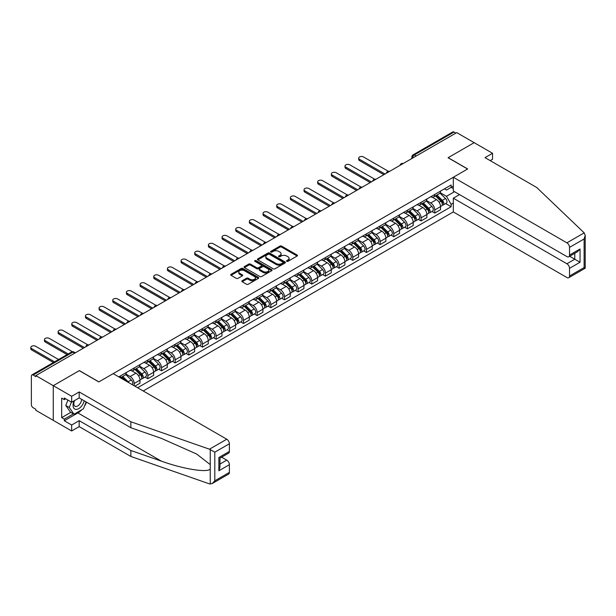 <?xml version="1.0" encoding="UTF-8"?>
<svg xmlns="http://www.w3.org/2000/svg" width="616" height="616" viewBox="0 0 616 616"><rect width="100%" height="100%" fill="white"/><g stroke="black" fill="none" stroke-linecap="round" stroke-linejoin="round"><path stroke-width="0.92" d="M286.771 261.307A0.855 0.493 0 0 0 287.972 261.307L297.105 256.033A1.217 0.701 0 0 0 297.466 255.532A1.217 0.701 0 0 0 297.105 255.039L281.635 246.107A1.217 0.701 0 0 0 279.918 246.107L270.778 251.382A0.855 0.493 0 0 0 271.987 252.075L273.165 251.39A3.889 2.248 0 0 1 278.671 251.39L279.957 252.136A3.889 2.248 0 0 1 281.096 253.723A3.889 2.248 0 0 1 279.957 255.309L278.779 255.994A0.855 0.493 0 0 0 279.98 256.687L281.158 256.01A3.889 2.248 0 0 1 286.663 256.01L287.949 256.749A3.889 2.248 0 0 1 289.089 258.343A3.889 2.248 0 0 1 287.949 259.929L286.771 260.606A0.855 0.493 0 0 0 286.771 261.307L286.771 260.606M242.18 280.75A1.217 0.701 0 0 0 241.819 281.243A1.217 0.701 0 0 0 242.18 281.743L246.515 284.245A1.217 0.701 0 0 0 248.24 284.245L258.381 278.386A1.217 0.701 0 0 0 258.735 277.893A1.217 0.701 0 0 0 258.381 277.4L242.904 268.46A1.217 0.701 0 0 0 241.187 268.46L231.046 274.32A1.217 0.701 0 0 0 230.692 274.813A1.217 0.701 0 0 0 231.046 275.314L236.29 278.34A1.217 0.701 0 0 0 238.007 278.34L242.35 275.837A1.217 0.701 0 0 0 242.704 275.337A1.217 0.701 0 0 0 242.35 274.844L239.747 273.342A3.249 1.879 0 0 1 238.792 272.01A3.249 1.879 0 0 1 240.802 270.278A3.249 1.879 0 0 1 244.344 270.686L254.531 276.569A3.249 1.879 0 0 1 255.486 277.893A3.249 1.879 0 0 1 253.476 279.625A3.249 1.879 0 0 1 249.934 279.217L248.24 278.24A1.217 0.701 0 0 0 246.515 278.24L242.18 280.75L242.18 281.743M35.836 375.614L456.733 132.609L474.158 142.673L448.063 157.742L467.59 169.015L98.891 381.882L79.364 370.601L53.269 385.67L35.836 375.614L35.836 376.622L33.125 375.052A2.479 1.432 -120 0 0 31.886 374.928A2.479 1.432 -120 0 0 31.37 376.068L31.37 404.681A2.479 1.432 -120 0 0 33.125 407.715L35.836 409.286L35.836 410.295L53.269 420.358L53.269 385.67L53.269 420.358L71.656 430.977L71.656 425.009L79.187 420.659L79.187 426.626L71.656 430.977M273.25 268.807A1.217 0.701 0 0 0 274.975 268.807L285.116 262.955A1.217 0.701 0 0 0 285.47 262.454A1.217 0.701 0 0 0 285.116 261.962L269.639 253.03A1.217 0.701 0 0 0 267.921 253.03L257.781 258.882A1.217 0.701 0 0 0 257.426 259.382A1.217 0.701 0 0 0 257.781 259.875L273.25 268.807M255.155 261.492A0.855 0.493 0 0 1 256.017 261.608L256.017 260.599L271.748 269.677A1.217 0.701 0 0 1 272.103 270.178A1.217 0.701 0 0 1 271.748 270.67L261.608 276.53A1.217 0.701 0 0 1 259.883 276.53L244.413 267.598L244.413 266.605A1.217 0.701 0 0 0 244.059 267.098A1.217 0.701 0 0 0 244.413 267.598M244.413 266.605L248.756 264.095A1.217 0.701 0 0 1 250.473 264.095L256.749 267.721A1.217 0.701 0 0 0 258.466 267.721L261.346 266.058A1.217 0.701 0 0 0 261.7 265.558A1.217 0.701 0 0 0 261.346 265.065L254.816 261.292A0.855 0.493 0 0 1 256.017 260.599M143.205 390.983L453.314 211.942L566.905 277.523A3.719 2.148 -120 0 0 568.76 277.708A3.719 2.148 -120 0 0 569.53 276.007L569.53 268.322A3.719 2.148 -120 0 0 566.905 263.771L574.782 259.221L580.041 262.254L569.53 268.322M416.185 156.017L414.345 154.955A2.479 1.432 60 0 0 413.105 154.832L452.775 131.932A2.479 1.432 60 0 1 454.015 132.055L414.345 154.955A2.479 1.432 120 0 0 412.589 157.989L412.589 158.096M455.855 133.118L454.015 132.055M434.75 194.448A5.698 3.288 60 0 1 433.572 197.005L439.347 193.67A5.698 3.288 -120 0 0 440.532 191.106M426.549 200.585L430.723 202.995A5.698 3.288 60 0 1 434.75 209.971L440.532 206.63A5.698 3.288 -120 0 0 436.498 199.653L432.363 197.266M440.532 206.63L440.532 209.717L434.75 213.051L431.978 211.457M433.572 197.005A5.698 3.288 60 0 1 430.769 196.75M434.75 209.971L434.75 213.051M421.09 202.333A5.698 3.288 60 0 1 419.904 204.889L425.687 201.555A5.698 3.288 -120 0 0 426.865 198.999M418.318 219.342L421.09 220.944L426.865 217.602L426.865 214.522A5.698 3.288 -120 0 0 422.838 207.546L418.703 205.151M419.904 204.889A5.698 3.288 60 0 1 417.101 204.635M412.882 208.47L417.063 210.88A5.698 3.288 60 0 1 421.09 217.856L421.09 220.944M407.422 210.225A5.698 3.288 60 0 1 406.244 212.782L412.027 209.44A5.698 3.288 -120 0 0 413.205 206.884M404.658 227.227L407.422 228.829L413.205 225.495L413.205 222.407A5.698 3.288 -120 0 0 409.178 215.431L405.043 213.044M406.244 212.782A5.698 3.288 60 0 1 403.442 212.52M399.222 216.355L403.395 218.765A5.698 3.288 60 0 1 407.422 225.749L407.422 228.829M393.763 218.11A5.698 3.288 60 0 1 392.585 220.667L398.367 217.333A5.698 3.288 -120 0 0 399.545 214.776M390.991 235.12L393.763 236.713L399.545 233.379L399.545 230.299A5.698 3.288 -120 0 0 395.518 223.315L391.376 220.928M392.585 220.667A5.698 3.288 60 0 1 389.782 220.412M385.562 224.247L389.736 226.657A5.698 3.288 60 0 1 393.763 233.633L393.763 236.713M380.103 225.995A5.698 3.288 60 0 1 378.925 228.551L384.7 225.217A5.698 3.288 -120 0 0 385.885 222.661M377.331 243.004L380.103 244.606L385.885 241.264L385.885 238.184A5.698 3.288 -120 0 0 381.851 231.208L377.716 228.813M378.925 228.551A5.698 3.288 60 0 1 376.114 228.297M371.902 232.132L376.076 234.542A5.698 3.288 60 0 1 380.103 241.518L380.103 244.606M366.443 233.888A5.698 3.288 60 0 1 365.257 236.444L371.04 233.102A5.698 3.288 -120 0 0 372.218 230.546M363.671 250.889L366.443 252.491L372.218 249.157L372.218 246.069A5.698 3.288 -120 0 0 368.191 239.093L364.056 236.706M365.257 236.444A5.698 3.288 60 0 1 362.454 236.182M358.235 240.017L362.408 242.427A5.698 3.288 60 0 1 366.443 249.411L366.443 252.491M352.775 241.772A5.698 3.288 60 0 1 351.597 244.329L357.38 240.995A5.698 3.288 -120 0 0 358.558 238.438M350.004 258.782L352.775 260.383L358.558 257.041L358.558 253.961A5.698 3.288 -120 0 0 354.531 246.977L350.389 244.59M351.597 244.329A5.698 3.288 60 0 1 348.795 244.075M344.575 247.909L348.748 250.319A5.698 3.288 60 0 1 352.775 257.296L352.775 260.383M339.116 249.657A5.698 3.288 60 0 1 337.938 252.221L343.713 248.879A5.698 3.288 -120 0 0 344.898 246.323M336.344 266.666L339.116 268.268L344.898 264.934L344.898 261.846A5.698 3.288 -120 0 0 340.871 254.87L336.729 252.483M337.938 252.221A5.698 3.288 60 0 1 335.135 251.959M330.915 255.794L335.089 258.204A5.698 3.288 60 0 1 339.116 265.18L339.116 268.268M325.456 257.55A5.698 3.288 60 0 1 324.278 260.106L330.053 256.772A5.698 3.288 -120 0 0 331.231 254.208M322.684 274.559L325.456 276.153L331.231 272.819L331.231 269.731A5.698 3.288 -120 0 0 327.204 262.755L323.069 260.368M324.278 260.106A5.698 3.288 60 0 1 321.467 259.852M317.248 263.687L321.429 266.097A5.698 3.288 60 0 1 325.456 273.073L325.456 276.153M311.788 265.434A5.698 3.288 60 0 1 310.61 267.991L316.393 264.657A5.698 3.288 -120 0 0 317.571 262.1M309.024 282.444L311.788 284.045L317.571 280.704L317.571 277.624A5.698 3.288 -120 0 0 313.544 270.647L309.409 268.253M310.61 267.991A5.698 3.288 60 0 1 307.808 267.737M303.588 271.571L307.761 273.981A5.698 3.288 60 0 1 311.788 280.958L311.788 284.045M298.129 273.327A5.698 3.288 60 0 1 296.95 275.883L302.733 272.541A5.698 3.288 -120 0 0 303.911 269.985M295.357 290.329L298.129 291.93L303.911 288.596L303.911 285.508A5.698 3.288 -120 0 0 299.884 278.532L295.742 276.145M296.95 275.883A5.698 3.288 60 0 1 294.148 275.622M289.928 279.456L294.101 281.866A5.698 3.288 60 0 1 298.129 288.842L298.129 291.93M284.469 281.212A5.698 3.288 60 0 1 283.291 283.768L289.066 280.434A5.698 3.288 -120 0 0 290.252 277.878M281.697 298.221L284.469 299.815L290.252 296.481L290.252 293.393A5.698 3.288 -120 0 0 286.217 286.417L282.082 284.03M283.291 283.768A5.698 3.288 60 0 1 280.48 283.514M276.268 287.349L280.442 289.759A5.698 3.288 60 0 1 284.469 296.735L284.469 299.815M270.809 289.096A5.698 3.288 60 0 1 269.623 291.653L275.406 288.319A5.698 3.288 -120 0 0 276.584 285.762M268.037 306.106L270.809 307.707L276.584 304.366L276.584 301.286A5.698 3.288 -120 0 0 272.557 294.309L268.422 291.915M269.623 291.653A5.698 3.288 60 0 1 266.82 291.399M262.601 295.233L266.774 297.644A5.698 3.288 60 0 1 270.809 304.62L270.809 307.707M257.142 296.989A5.698 3.288 60 0 1 255.963 299.545L261.746 296.204A5.698 3.288 -120 0 0 262.924 293.647M254.37 313.991L257.142 315.592L262.924 312.258L262.924 309.17A5.698 3.288 -120 0 0 258.897 302.194L254.762 299.807M255.963 299.545A5.698 3.288 60 0 1 253.161 299.284M248.941 303.118L253.114 305.528A5.698 3.288 60 0 1 257.142 312.512L257.142 315.592M243.482 304.874A5.698 3.288 60 0 1 242.304 307.43L248.079 304.096A5.698 3.288 -120 0 0 249.264 301.54M240.71 321.883L243.482 323.485L249.264 320.143L249.264 317.063A5.698 3.288 -120 0 0 245.237 310.079L241.095 307.692M242.304 307.43A5.698 3.288 60 0 1 239.501 307.176M235.281 311.011L239.455 313.421A5.698 3.288 60 0 1 243.482 320.397L243.482 323.485M229.822 312.759A5.698 3.288 60 0 1 228.644 315.323L234.419 311.981A5.698 3.288 -120 0 0 235.597 309.425M227.05 329.768L229.822 331.37L235.597 328.035L235.597 324.948A5.698 3.288 -120 0 0 231.57 317.971L227.435 315.585M228.644 315.323A5.698 3.288 60 0 1 225.833 315.061M221.614 318.895L225.795 321.306A5.698 3.288 60 0 1 229.822 328.282L229.822 331.37M216.154 320.651A5.698 3.288 60 0 1 214.976 323.207L220.759 319.873A5.698 3.288 -120 0 0 221.937 317.309M213.39 337.653L216.162 339.254L221.937 335.92L221.937 332.832A5.698 3.288 -120 0 0 217.91 325.856L213.775 323.469M214.976 323.207A5.698 3.288 60 0 1 212.174 322.953M207.954 326.788L212.127 329.198A5.698 3.288 60 0 1 216.162 336.174L216.162 339.254M202.495 328.536A5.698 3.288 60 0 1 201.316 331.092L207.099 327.758A5.698 3.288 -120 0 0 208.277 325.202M199.723 345.545L202.495 347.147L208.277 343.805L208.277 340.725A5.698 3.288 -120 0 0 204.25 333.749L200.108 331.354M201.316 331.092A5.698 3.288 60 0 1 198.514 330.838M194.294 334.673L198.468 337.083A5.698 3.288 60 0 1 202.495 344.059L202.495 347.147M188.835 336.428A5.698 3.288 60 0 1 187.657 338.985L193.432 335.643A5.698 3.288 -120 0 0 194.618 333.087M186.063 353.43L188.835 355.032L194.618 351.697L194.618 348.61A5.698 3.288 -120 0 0 190.583 341.634L186.448 339.247M187.657 338.985A5.698 3.288 60 0 1 184.846 338.723M180.634 342.558L184.808 344.968A5.698 3.288 60 0 1 188.835 351.944L188.835 355.032M175.175 344.313A5.698 3.288 60 0 1 173.989 346.87L179.772 343.536A5.698 3.288 -120 0 0 180.95 340.979M172.403 361.322L175.175 362.916L180.95 359.582L180.95 356.495A5.698 3.288 -120 0 0 176.923 349.518L172.788 347.131M173.989 346.87A5.698 3.288 60 0 1 171.186 346.615M166.967 350.45L171.14 352.86A5.698 3.288 60 0 1 175.175 359.836L175.175 362.916M161.507 352.198A5.698 3.288 60 0 1 160.329 354.754L166.112 351.42A5.698 3.288 -120 0 0 167.29 348.864M158.736 369.207L161.507 370.809L167.29 367.467L167.29 364.387A5.698 3.288 -120 0 0 163.263 357.411L159.128 355.016M160.329 354.754A5.698 3.288 60 0 1 157.527 354.5M153.307 358.335L157.48 360.745A5.698 3.288 60 0 1 161.507 367.721L161.507 370.809M147.848 360.09A5.698 3.288 60 0 1 146.67 362.647L152.452 359.305A5.698 3.288 -120 0 0 153.63 356.749M145.076 377.092L147.848 378.694L153.63 375.36L153.63 372.272A5.698 3.288 -120 0 0 149.603 365.296L145.461 362.909M146.67 362.647A5.698 3.288 60 0 1 143.867 362.385M139.647 366.22L143.821 368.63A5.698 3.288 60 0 1 147.848 375.614L147.848 378.694M134.188 367.975A5.698 3.288 60 0 1 133.01 370.532L138.785 367.198A5.698 3.288 -120 0 0 139.963 364.641M134.889 386.178L139.963 383.244L139.963 380.164A5.698 3.288 -120 0 0 135.936 373.18L131.801 370.793M133.01 370.532A5.698 3.288 60 0 1 130.199 370.278M125.98 374.112L130.161 376.522A5.698 3.288 60 0 1 134.188 383.499L134.188 385.77M120.397 377.816L125.125 375.082A5.698 3.288 -120 0 0 126.303 372.526M120.528 375.86A5.698 3.288 60 0 1 120.105 377.639M453.314 188.635L451.128 187.372L446.485 190.051L444.429 188.858M440.209 192.692L446.485 196.319L454.5 191.691M453.314 203.095L451.128 204.358L446.485 196.319M137.599 387.749L451.128 206.737L451.128 204.358M453.314 186.101L451.128 187.372L451.128 184.993L118.773 376.877M445.637 203.565L451.128 206.737M287.11 261.423L287.949 260.938A3.889 2.248 0 0 0 289.089 259.351L289.089 258.343M281.096 253.723L281.096 254.731A3.889 2.248 0 0 1 279.957 256.325L279.117 256.81M297.105 255.039L297.105 256.033L281.635 247.116A1.217 0.701 0 0 0 279.918 247.116L271.117 252.19M285.1 262.963L269.639 254.038A1.217 0.701 0 0 0 267.921 254.038L257.796 259.89L257.781 258.882M282.967 262.809A0.855 0.493 0 0 0 282.967 262.108L269.385 254.269A0.855 0.493 0 0 0 268.183 254.269L266.936 254.986A3.889 2.248 0 0 0 265.796 256.579A3.889 2.248 0 0 0 266.936 258.166L276.214 263.525A3.889 2.248 0 0 0 281.72 263.525L282.967 262.809L282.967 263.817A0.855 0.493 0 0 0 283.214 263.471L283.214 262.454M265.796 256.579L265.796 257.588A3.889 2.248 0 0 0 266.936 259.174L266.936 258.166M282.967 263.817L281.72 264.534A3.889 2.248 0 0 1 276.214 264.534L266.936 259.174M244.429 267.606L248.756 265.111L248.756 264.095M261.7 265.558L261.7 266.574A1.217 0.701 0 0 1 261.346 267.067L258.466 268.73A1.217 0.701 0 0 1 256.749 268.73L250.473 265.111A1.217 0.701 0 0 0 248.756 265.111M256.017 261.608L271.733 270.678M263.255 271.479A3.249 1.879 0 0 0 266.805 271.887A3.249 1.879 0 0 0 268.807 270.155A3.249 1.879 0 0 0 267.86 268.822L264.272 266.751A1.217 0.701 0 0 0 262.547 266.751L259.667 268.414A1.217 0.701 0 0 0 259.313 268.907A1.217 0.701 0 0 0 259.667 269.408L263.255 271.479L263.255 272.488A3.249 1.879 0 0 0 266.805 272.896A3.249 1.879 0 0 0 268.807 271.163L268.807 270.155M259.313 268.907L259.313 269.923A1.217 0.701 0 0 0 259.667 270.416L259.667 269.408M263.255 272.488L259.667 270.416M255.486 277.893L255.486 278.902A3.249 1.879 0 0 1 253.476 280.642A3.249 1.879 0 0 1 249.934 280.234L248.24 279.248A1.217 0.701 0 0 0 246.515 279.248L242.196 281.751M238.792 272.01L238.792 273.027A3.249 1.879 0 0 0 239.747 274.351L239.747 273.342M242.334 275.845L239.747 274.351M258.381 277.4L258.381 278.386L242.904 269.477A1.217 0.701 0 0 0 241.187 269.477L231.062 275.321M435.481 195.896L440.863 201.209A3.095 1.786 60 0 1 441.687 205.852L440.525 206.514M436.559 196.958L438.838 198.275M388.388 171.317L363.548 156.98A2.849 1.648 -0 0 0 360.445 156.626A2.849 1.648 -0 0 0 358.689 158.143A2.849 1.648 -0 0 0 359.521 159.305L385.008 174.02M436.082 195.557L441.972 201.37A1.486 0.855 60 0 1 442.365 203.596A1.486 0.855 60 0 1 442.234 203.65M436.975 195.041L442.357 200.346A3.095 1.786 60 0 1 443.173 204.989A3.095 1.786 60 0 1 442.234 205.09M439.986 193.078L445.507 198.529A3.095 1.786 60 0 1 446.323 203.172L443.173 204.989M383.868 174.674L359.521 160.622A2.849 1.648 180 0 1 358.689 159.459L358.689 158.143M421.821 203.788L427.204 209.094A3.095 1.786 60 0 1 428.02 213.737L426.865 214.406M422.899 204.843L425.179 206.16M374.728 179.21L349.888 164.865A2.849 1.648 -0 0 0 346.785 164.511A2.849 1.648 -0 0 0 345.022 166.035A2.849 1.648 -0 0 0 345.861 167.198L371.34 181.905M422.422 203.442L428.312 209.255A1.486 0.855 60 0 1 428.705 211.48A1.486 0.855 60 0 1 428.567 211.534M423.315 202.926L428.697 208.239A3.095 1.786 60 0 1 429.514 212.882A3.095 1.786 60 0 1 428.574 212.974M426.326 200.97L431.847 206.414A3.095 1.786 60 0 1 432.663 211.057L429.514 212.882M370.208 182.567L345.861 168.507A2.849 1.648 180 0 1 345.022 167.344L345.022 166.035M408.162 211.673L413.544 216.986A3.095 1.786 60 0 1 414.36 221.629L413.205 222.291M409.232 212.736L411.519 214.052M361.061 187.095L336.228 172.757A2.849 1.648 -0 0 0 333.125 172.403A2.849 1.648 -0 0 0 331.362 173.92A2.849 1.648 -0 0 0 332.201 175.083L357.68 189.797M408.755 211.327L414.653 217.14A1.486 0.855 60 0 1 415.045 219.373A1.486 0.855 60 0 1 414.907 219.427M409.648 210.818L415.03 216.124A3.095 1.786 60 0 1 415.846 220.767A3.095 1.786 60 0 1 414.915 220.867M412.658 208.855L418.187 214.306A3.095 1.786 60 0 1 419.003 218.95L415.846 220.767M356.541 190.452L332.201 176.399A2.849 1.648 180 0 1 331.362 175.237L331.362 173.92M584.191 232.856L585.2 235.304L584.114 238.97L569.53 247.386A3.719 2.148 -120 0 0 566.905 242.835L584.191 232.856L536.69 187.472L485.015 157.634L492.554 153.292L474.158 142.673L448.148 157.688L467.675 168.961L453.314 177.254L566.905 242.835M492.554 153.292L492.554 159.259L490.182 160.622M453.314 211.942L453.314 198.19L566.905 263.771M453.314 177.254L453.314 191.006L566.905 256.587A3.719 2.148 -120 0 0 568.76 256.772A3.719 2.148 -120 0 0 569.53 255.07L569.53 247.386M459.536 194.602L453.314 198.19M569.654 256.256L574.782 259.221L574.782 253.291M569.53 255.07L580.041 249.003L577.415 251.775L568.76 256.772M569.53 276.007L584.114 267.583L584.661 267.906M79.187 420.659L130.862 450.496L130.862 456.456L209.471 483.883L212.174 483.575L214.799 480.803L229.383 472.387A3.719 2.148 60 0 1 228.613 474.089L212.174 483.575M130.862 450.496L161.4 461.145C183.091 469.03 207.4 472.942 210.249 469.015L210.249 464.61L196.612 454.007L161.4 438.392L130.862 427.743L79.187 397.905L71.656 402.256L64.303 398.005L64.303 399.63L61.669 398.113L61.669 417.625L64.303 419.142L73.412 413.883M130.862 456.456L79.187 426.626M229.383 443.766L214.799 452.183L209.471 449.195L130.862 421.775L79.187 391.945L71.656 396.288L53.269 385.67L79.279 370.655L98.806 381.928L113.167 373.635L226.757 439.216A3.719 2.148 60 0 1 229.383 443.766L229.383 451.451A3.719 2.148 60 0 1 228.613 453.153L219.958 458.15L219.958 467.105L218.873 470.77L218.873 457.519C220.289 458.343 220.289 458.343 218.873 457.519L229.383 451.451M71.656 396.288L71.656 402.256M81.736 409.786A13.937 8.046 -60 0 1 77.878 412.928L64.303 420.759L71.656 425.009M64.303 420.759L64.303 419.142M79.187 391.945L79.187 397.905M130.862 421.775L130.862 427.743M219.958 464.071L226.757 460.152A3.719 2.148 60 0 1 229.383 464.703L229.383 472.387M226.757 460.152L221.629 457.188M86.479 402.117A13.937 8.046 -60 0 1 84.5 406.137M65.704 398.822L64.303 399.63M61.669 417.625L70.786 412.366M74.166 400.808A8.054 4.651 120 0 0 73.058 405.343A8.054 4.651 120 0 0 77.924 409.039A8.054 4.651 120 0 0 84.2 400.8M74.598 400.562A5.513 3.18 120 0 0 73.82 403.703A5.513 3.18 120 0 0 74.959 406.229A5.513 3.18 120 0 0 79.164 404.797A5.513 3.18 120 0 0 81.612 399.307M86.14 401.925L83.476 408.778L74.02 414.237L70.517 412.22L65.789 405.49L67.891 400.084M74.02 414.237L69.292 407.515L71.394 402.102M65.789 405.49L69.292 407.515M394.502 219.565L399.884 224.871A3.095 1.786 60 0 1 400.7 229.514L399.545 230.184M395.572 220.62L397.851 221.937M347.401 194.979L322.561 180.642A2.849 1.648 -0 0 0 319.458 180.288A2.849 1.648 -0 0 0 317.702 181.805A2.849 1.648 -0 0 0 318.534 182.967L344.021 197.682M395.095 219.219L400.993 225.032A1.486 0.855 60 0 1 401.378 227.258A1.486 0.855 60 0 1 401.247 227.312M395.988 218.703L401.37 224.008A3.095 1.786 60 0 1 402.186 228.651A3.095 1.786 60 0 1 401.255 228.752M398.999 216.74L404.52 222.191A3.095 1.786 60 0 1 405.336 226.834L402.186 228.651M342.881 198.337L318.534 184.284A2.849 1.648 180 0 1 317.702 183.121L317.702 181.805M380.834 227.45L386.217 232.756A3.095 1.786 60 0 1 387.033 237.399L385.878 238.069M381.912 228.505L384.192 229.822M333.741 202.872L308.901 188.535A2.849 1.648 -0 0 0 305.798 188.173A2.849 1.648 -0 0 0 304.042 189.697A2.849 1.648 -0 0 0 304.874 190.86L330.361 205.567M381.435 227.104L387.325 232.917A1.486 0.855 60 0 1 387.718 235.15A1.486 0.855 60 0 1 387.587 235.204M382.328 226.588L387.71 231.901A3.095 1.786 60 0 1 388.527 236.544A3.095 1.786 60 0 1 387.587 236.644M385.339 224.632L390.86 230.076A3.095 1.786 60 0 1 391.676 234.719L388.527 236.544M329.221 206.229L304.874 192.169A2.849 1.648 180 0 1 304.042 191.006L304.042 189.697M367.175 235.335L372.557 240.648A3.095 1.786 60 0 1 373.373 245.291L372.218 245.953M368.245 236.398L370.532 237.714M320.074 210.757L295.241 196.419A2.849 1.648 -0 0 0 292.138 196.065A2.849 1.648 -0 0 0 290.375 197.582A2.849 1.648 -0 0 0 291.214 198.745L316.693 213.459M367.775 234.989L373.666 240.81A1.486 0.855 60 0 1 374.058 243.035A1.486 0.855 60 0 1 373.92 243.089M368.661 234.48L374.043 239.786A3.095 1.786 60 0 1 374.859 244.429A3.095 1.786 60 0 1 373.927 244.529M371.679 232.517L377.2 237.969A3.095 1.786 60 0 1 378.016 242.612L374.859 244.429M315.554 214.114L291.214 200.061A2.849 1.648 180 0 1 290.375 198.899L290.375 197.582M353.515 243.228L358.897 248.533A3.095 1.786 60 0 1 359.713 253.176L358.558 253.846M354.585 244.282L356.864 245.599M306.414 218.649L281.581 204.304A2.849 1.648 -0 0 0 278.471 203.95A2.849 1.648 -0 0 0 276.715 205.467A2.849 1.648 -0 0 0 277.546 206.63L303.034 221.344M354.108 242.881L360.006 248.695A1.486 0.855 60 0 1 360.399 250.92A1.486 0.855 60 0 1 360.26 250.974M355.001 242.365L360.383 247.678A3.095 1.786 60 0 1 361.199 252.314A3.095 1.786 60 0 1 360.268 252.414M358.012 240.409L363.54 245.853A3.095 1.786 60 0 1 364.356 250.496L361.199 252.314M301.894 222.006L277.546 207.946A2.849 1.648 180 0 1 276.715 206.784L276.715 205.467M339.855 251.112L345.23 256.425A3.095 1.786 60 0 1 346.053 261.061L344.898 261.731M340.925 252.175L343.204 253.492M292.754 226.534L267.914 212.197A2.849 1.648 -0 0 0 264.811 211.835A2.849 1.648 -0 0 0 263.055 213.359A2.849 1.648 -0 0 0 263.887 214.522L289.374 229.237M340.448 250.766L346.338 256.579A1.486 0.855 60 0 1 346.731 258.812A1.486 0.855 60 0 1 346.6 258.866M341.341 250.25L346.723 255.563A3.095 1.786 60 0 1 347.54 260.206A3.095 1.786 60 0 1 346.6 260.306M344.352 248.294L349.873 253.746A3.095 1.786 60 0 1 350.689 258.381L347.54 260.206M288.234 229.891L263.887 215.839A2.849 1.648 180 0 1 263.055 214.668L263.055 213.359M326.187 258.997L331.57 264.31A3.095 1.786 60 0 1 332.386 268.953L331.231 269.615M327.265 260.06L329.545 261.377M279.094 234.419L254.254 220.081A2.849 1.648 -0 0 0 251.151 219.727A2.849 1.648 -0 0 0 249.388 221.244A2.849 1.648 -0 0 0 250.227 222.407L275.714 237.121M326.788 258.658L332.679 264.472A1.486 0.855 60 0 1 333.071 266.697A1.486 0.855 60 0 1 332.933 266.751M327.681 258.142L333.064 263.448A3.095 1.786 60 0 1 333.88 268.091A3.095 1.786 60 0 1 332.94 268.191M330.692 256.179L336.213 261.631A3.095 1.786 60 0 1 337.029 266.274L333.88 268.091M274.574 237.776L250.227 223.724A2.849 1.648 180 0 1 249.388 222.561L249.388 221.244M312.528 266.89L317.91 272.195A3.095 1.786 60 0 1 318.726 276.838L317.571 277.508M313.598 267.945L315.885 269.261M265.427 242.311L240.594 227.966A2.849 1.648 -0 0 0 237.491 227.612A2.849 1.648 -0 0 0 235.728 229.129A2.849 1.648 -0 0 0 236.567 230.299L262.046 245.006M313.12 266.543L319.019 272.357A1.486 0.855 60 0 1 319.411 274.582A1.486 0.855 60 0 1 319.273 274.636M314.014 266.027L319.396 271.34A3.095 1.786 60 0 1 320.212 275.983A3.095 1.786 60 0 1 319.281 276.076M317.024 264.072L322.553 269.515A3.095 1.786 60 0 1 323.369 274.159L320.212 275.983M260.907 245.669L236.567 231.608A2.849 1.648 180 0 1 235.728 230.446L235.728 229.129M298.868 274.775L304.25 280.088A3.095 1.786 60 0 1 305.066 284.731L303.911 285.393M299.938 275.837L302.217 277.154M251.767 250.196L226.927 235.859A2.849 1.648 -0 0 0 223.824 235.505A2.849 1.648 -0 0 0 222.068 237.021A2.849 1.648 -0 0 0 222.9 238.184L248.387 252.899M299.461 274.428L305.359 280.241A1.486 0.855 60 0 1 305.752 282.475A1.486 0.855 60 0 1 305.613 282.528M300.354 273.912L305.736 279.225A3.095 1.786 60 0 1 306.552 283.868A3.095 1.786 60 0 1 305.621 283.968M303.365 271.956L308.885 277.408A3.095 1.786 60 0 1 309.709 282.051L306.552 283.868M247.247 253.553L222.9 239.501A2.849 1.648 180 0 1 222.068 238.338L222.068 237.021M285.2 282.659L290.583 287.972A3.095 1.786 60 0 1 291.399 292.615L290.244 293.285M286.278 283.722L288.558 285.039M238.107 258.081L213.267 243.744A2.849 1.648 -0 0 0 210.164 243.389A2.849 1.648 -0 0 0 208.408 244.906A2.849 1.648 -0 0 0 209.24 246.069L234.727 260.784M285.801 282.32L291.691 288.134A1.486 0.855 60 0 1 292.084 290.359A1.486 0.855 60 0 1 291.953 290.413M286.694 281.805L292.076 287.11A3.095 1.786 60 0 1 292.893 291.753A3.095 1.786 60 0 1 291.953 291.853M289.705 279.841L295.226 285.293A3.095 1.786 60 0 1 296.042 289.936L292.893 291.753M233.587 261.438L209.24 247.386A2.849 1.648 180 0 1 208.408 246.223L208.408 244.906M271.541 290.552L276.923 295.857A3.095 1.786 60 0 1 277.739 300.5L276.584 301.17M272.619 291.607L274.898 292.923M224.44 265.973L199.607 251.636A2.849 1.648 -0 0 0 196.504 251.274A2.849 1.648 -0 0 0 194.741 252.799A2.849 1.648 -0 0 0 195.58 253.961L221.059 268.668M272.141 290.205L278.032 296.019A1.486 0.855 60 0 1 278.424 298.252A1.486 0.855 60 0 1 278.286 298.306M273.027 289.689L278.409 295.002A3.095 1.786 60 0 1 279.233 299.645A3.095 1.786 60 0 1 278.293 299.746M276.045 287.734L281.566 293.178A3.095 1.786 60 0 1 282.382 297.821L279.233 299.645M219.927 269.331L195.58 255.27A2.849 1.648 180 0 1 194.741 254.108L194.741 252.799M257.881 298.437L263.263 303.75A3.095 1.786 60 0 1 264.079 308.393L262.924 309.055M258.951 299.499L261.238 300.816M210.78 273.858L185.947 259.521A2.849 1.648 -0 0 0 182.837 259.167A2.849 1.648 -0 0 0 181.081 260.684A2.849 1.648 -0 0 0 181.912 261.846L207.4 276.561M258.474 298.09L264.372 303.911A1.486 0.855 60 0 1 264.764 306.137A1.486 0.855 60 0 1 264.626 306.19M259.367 297.582L264.749 302.887A3.095 1.786 60 0 1 265.565 307.53A3.095 1.786 60 0 1 264.634 307.63M262.377 295.618L267.906 301.07A3.095 1.786 60 0 1 268.722 305.713L265.565 307.53M206.26 277.215L181.912 263.163A2.849 1.648 180 0 1 181.081 262L181.081 260.684M244.221 306.329L249.603 311.634A3.095 1.786 60 0 1 250.419 316.278L249.264 316.947M245.291 307.384L247.57 308.701M197.12 281.751L172.28 267.406A2.849 1.648 -0 0 0 169.177 267.051A2.849 1.648 -0 0 0 167.421 268.568A2.849 1.648 -0 0 0 168.253 269.731L193.74 284.446M244.814 305.983L250.704 311.796A1.486 0.855 60 0 1 251.097 314.021A1.486 0.855 60 0 1 250.966 314.075M245.707 305.467L251.089 310.78A3.095 1.786 60 0 1 251.905 315.415A3.095 1.786 60 0 1 250.974 315.515M248.718 303.511L254.239 308.955A3.095 1.786 60 0 1 255.055 313.598L251.905 315.415M192.6 285.108L168.253 271.048A2.849 1.648 180 0 1 167.421 269.885L167.421 268.568M230.553 314.214L235.936 319.527A3.095 1.786 60 0 1 236.752 324.162L235.597 324.832M231.631 315.269L233.911 316.593M183.46 289.635L158.62 275.298A2.849 1.648 -0 0 0 155.517 274.936A2.849 1.648 -0 0 0 153.761 276.461A2.849 1.648 -0 0 0 154.593 277.624L180.08 292.338M231.154 313.867L237.045 319.681A1.486 0.855 60 0 1 237.437 321.914A1.486 0.855 60 0 1 237.306 321.968M232.047 313.351L237.43 318.665A3.095 1.786 60 0 1 238.246 323.308A3.095 1.786 60 0 1 237.306 323.408M235.058 311.396L240.579 316.847A3.095 1.786 60 0 1 241.395 321.483L238.246 323.308M178.94 292.993L154.593 278.933A2.849 1.648 180 0 1 153.761 277.77L153.761 276.461M216.894 322.099L222.276 327.412A3.095 1.786 60 0 1 223.092 332.055L221.937 332.717M217.964 323.161L220.251 324.478M169.793 297.52L144.96 283.183A2.849 1.648 -0 0 0 141.857 282.829A2.849 1.648 -0 0 0 140.094 284.346A2.849 1.648 -0 0 0 140.933 285.508L166.412 300.223M217.494 321.76L223.385 327.573A1.486 0.855 60 0 1 223.777 329.799A1.486 0.855 60 0 1 223.639 329.853M218.38 321.244L223.762 326.549A3.095 1.786 60 0 1 224.578 331.192A3.095 1.786 60 0 1 223.647 331.293M221.39 319.281L226.919 324.732A3.095 1.786 60 0 1 227.735 329.375L224.578 331.192M165.273 300.877L140.933 286.825A2.849 1.648 180 0 1 140.094 285.662L140.094 284.346M203.234 329.991L208.616 335.296A3.095 1.786 60 0 1 209.432 339.94L208.277 340.61M204.304 331.046L206.583 332.363M156.133 305.413L131.3 291.068A2.849 1.648 -0 0 0 128.19 290.714A2.849 1.648 -0 0 0 126.434 292.23A2.849 1.648 -0 0 0 127.266 293.393L152.753 308.108M203.827 329.645L209.725 335.458A1.486 0.855 60 0 1 210.118 337.684A1.486 0.855 60 0 1 209.979 337.737M204.72 329.129L210.102 334.442A3.095 1.786 60 0 1 210.918 339.085A3.095 1.786 60 0 1 209.987 339.177M207.731 327.173L213.251 332.617A3.095 1.786 60 0 1 214.075 337.26L210.918 339.085M151.613 308.77L127.266 294.71A2.849 1.648 180 0 1 126.434 293.547L126.434 292.23M189.566 337.876L194.949 343.189A3.095 1.786 60 0 1 195.765 347.832L194.61 348.494M190.644 338.939L192.924 340.255M142.473 313.298L117.633 298.96A2.849 1.648 -0 0 0 114.53 298.598A2.849 1.648 -0 0 0 112.774 300.123A2.849 1.648 -0 0 0 113.606 301.286L139.093 316M190.167 337.53L196.057 343.343A1.486 0.855 60 0 1 196.45 345.576A1.486 0.855 60 0 1 196.319 345.63M191.06 337.014L196.442 342.327A3.095 1.786 60 0 1 197.259 346.97A3.095 1.786 60 0 1 196.319 347.07M194.071 335.058L199.592 340.509A3.095 1.786 60 0 1 200.408 345.145L197.259 346.97M137.953 316.655L113.606 302.602A2.849 1.648 180 0 1 112.774 301.44L112.774 300.123M175.906 345.761L181.289 351.074A3.095 1.786 60 0 1 182.105 355.717L180.95 356.387M176.984 346.823L179.264 348.14M128.806 321.182L103.973 306.845A2.849 1.648 -0 0 0 100.87 306.491A2.849 1.648 -0 0 0 99.107 308.008A2.849 1.648 -0 0 0 99.946 309.17L125.425 323.885M176.507 345.422L182.398 351.236A1.486 0.855 60 0 1 182.79 353.461A1.486 0.855 60 0 1 182.652 353.515M177.4 344.906L182.775 350.211A3.095 1.786 60 0 1 183.599 354.855A3.095 1.786 60 0 1 182.659 354.955M180.411 342.943L185.932 348.394A3.095 1.786 60 0 1 186.748 353.037L183.599 354.855M124.293 324.54L99.946 310.487A2.849 1.648 180 0 1 99.107 309.324L99.107 308.008M162.247 353.653L167.629 358.959A3.095 1.786 60 0 1 168.445 363.602L167.29 364.272M163.317 354.708L165.604 356.025M115.146 329.075L90.313 314.738A2.849 1.648 -0 0 0 87.203 314.376A2.849 1.648 -0 0 0 85.447 315.9A2.849 1.648 -0 0 0 86.278 317.063L111.766 331.77M162.84 353.307L168.738 359.12A1.486 0.855 60 0 1 169.131 361.353A1.486 0.855 60 0 1 168.992 361.407M163.733 352.791L169.115 358.104A3.095 1.786 60 0 1 169.931 362.747A3.095 1.786 60 0 1 169 362.847M166.744 350.835L172.272 356.279A3.095 1.786 60 0 1 173.088 360.922L169.931 362.747M110.626 332.432L86.278 318.372A2.849 1.648 180 0 1 85.447 317.209L85.447 315.9M148.587 361.538L153.969 366.851A3.095 1.786 60 0 1 154.785 371.494L153.63 372.156M149.657 362.601L151.936 363.917M101.486 336.96L76.646 322.622A2.849 1.648 -0 0 0 73.543 322.268A2.849 1.648 -0 0 0 71.787 323.785A2.849 1.648 -0 0 0 72.619 324.948L98.106 339.662M149.18 361.192L155.078 367.013A1.486 0.855 60 0 1 155.463 369.238A1.486 0.855 60 0 1 155.332 369.292M150.073 360.683L155.455 365.989A3.095 1.786 60 0 1 156.272 370.632A3.095 1.786 60 0 1 155.34 370.732M153.084 358.72L158.605 364.171A3.095 1.786 60 0 1 159.421 368.815L156.272 370.632M96.966 340.317L72.619 326.264A2.849 1.648 180 0 1 71.787 325.102L71.787 323.785M134.919 369.431L140.302 374.736A3.095 1.786 60 0 1 141.118 379.379L139.963 380.049M135.997 370.486L138.277 371.802M87.826 344.852L62.986 330.507A2.849 1.648 -0 0 0 59.883 330.153A2.849 1.648 -0 0 0 58.127 331.67A2.849 1.648 -0 0 0 58.959 332.832L84.446 347.547M135.52 369.084L141.411 374.898A1.486 0.855 60 0 1 141.803 377.123A1.486 0.855 60 0 1 141.672 377.177M136.413 368.568L141.796 373.874A3.095 1.786 60 0 1 142.612 378.517A3.095 1.786 60 0 1 141.672 378.617M139.424 366.605L144.945 372.056A3.095 1.786 60 0 1 145.761 376.699L142.612 378.517M83.306 348.209L58.959 334.149A2.849 1.648 180 0 1 58.127 332.986L58.127 331.67M121.26 377.315L123.693 379.71M122.33 378.37L124.617 379.695M72.411 351.728L49.326 338.4A2.849 1.648 -0 0 0 46.223 338.038A2.849 1.648 -0 0 0 44.46 339.562A2.849 1.648 -0 0 0 45.299 340.725L68.214 353.954M125.972 381.035L121.86 376.969M122.746 376.453L128.128 381.766A3.095 1.786 60 0 1 128.875 382.705M125.764 374.497L131.285 379.941A3.095 1.786 60 0 1 132.117 384.577M67.075 354.616L45.299 342.034A2.849 1.648 180 0 1 44.46 340.871L44.46 339.562M58.582 359.521L35.666 346.284A2.849 1.648 -0 0 0 32.556 345.93A2.849 1.648 -0 0 0 30.8 347.447A2.849 1.648 -0 0 0 31.632 348.61L54.554 361.846M53.415 362.501L31.632 349.926A2.849 1.648 180 0 1 30.8 348.764L30.8 347.447M412.682 158.042L412.589 157.989A2.479 1.432 0 0 1 411.865 156.98L411.865 158.512M134.188 383.499L139.963 380.164M147.848 375.614L153.63 372.272M161.507 367.721L167.29 364.387M175.175 359.836L180.95 356.495M188.835 351.944L194.618 348.61M202.495 344.059L208.277 340.725M216.162 336.174L221.937 332.832M229.822 328.282L235.597 324.948M243.482 320.397L249.264 317.063M257.142 312.512L262.924 309.17M270.809 304.62L276.584 301.286M284.469 296.735L290.252 293.393M298.129 288.842L303.911 285.508M311.788 280.958L317.571 277.624M325.456 273.073L331.231 269.731M339.116 265.18L344.898 261.846M352.775 257.296L358.558 253.961M366.443 249.411L372.218 246.069M380.103 241.518L385.885 238.184M393.763 233.633L399.545 230.299M407.422 225.749L413.205 222.407M421.09 217.856L426.865 214.522M130.161 376.522L135.936 373.18M143.821 368.63L149.603 365.296M157.48 360.745L163.263 357.411M171.14 352.86L176.923 349.518M184.808 344.968L190.583 341.634M198.468 337.083L204.25 333.749M212.127 329.198L217.91 325.856M225.795 321.306L231.57 317.971M239.455 313.421L245.237 310.079M253.114 305.528L258.897 302.194M266.774 297.644L272.557 294.309M280.442 289.759L286.217 286.417M294.101 281.866L299.884 278.532M307.761 273.981L313.544 270.647M321.429 266.097L327.204 262.755M335.089 258.204L340.871 254.87M348.748 250.319L354.531 246.977M362.408 242.427L368.191 239.093M376.076 234.542L381.851 231.208M389.736 226.657L395.518 223.315M403.395 218.765L409.178 215.431M417.063 210.88L422.838 207.546M430.723 202.995L436.498 199.653M402.98 163.64A2.479 1.432 120 0 0 401.886 164.272M389.32 171.533A2.479 1.432 120 0 0 388.226 172.164M375.66 179.418A2.479 1.432 120 0 0 374.567 180.049M361.992 187.303A2.479 1.432 120 0 0 360.899 187.934M348.333 195.195A2.479 1.432 120 0 0 347.239 195.826M334.673 203.08A2.479 1.432 120 0 0 333.579 203.711M321.005 210.965A2.479 1.432 120 0 0 319.912 211.596M307.346 218.857A2.479 1.432 120 0 0 306.252 219.489M293.686 226.742A2.479 1.432 120 0 0 292.592 227.373M280.026 234.634A2.479 1.432 120 0 0 278.933 235.266M266.358 242.519A2.479 1.432 120 0 0 265.265 243.151M252.699 250.404A2.479 1.432 120 0 0 251.605 251.035M239.039 258.296A2.479 1.432 120 0 0 237.945 258.928M225.379 266.181A2.479 1.432 120 0 0 224.278 266.813M211.712 274.066A2.479 1.432 120 0 0 210.618 274.697M198.052 281.959A2.479 1.432 120 0 0 196.958 282.59M184.392 289.843A2.479 1.432 120 0 0 183.299 290.475M170.724 297.736A2.479 1.432 120 0 0 169.631 298.367M157.065 305.621A2.479 1.432 120 0 0 155.971 306.252M143.405 313.505A2.479 1.432 120 0 0 142.311 314.137M129.745 321.398A2.479 1.432 120 0 0 128.652 322.029M116.078 329.283A2.479 1.432 120 0 0 114.984 329.914M102.418 337.168A2.479 1.432 120 0 0 101.324 337.799M88.758 345.06A2.479 1.432 120 0 0 87.665 345.692M74.636 353.214L72.796 352.152L33.125 375.052M75.36 352.791L74.036 352.029A2.479 1.432 120 0 0 72.796 352.152A2.479 1.432 60 0 0 71.556 352.029L31.886 374.928M287.949 260.938L287.949 259.929M278.779 256.687L278.779 255.994M279.957 256.325L279.957 255.309M270.778 252.075L270.778 251.382M279.918 247.116L279.918 246.107M281.635 247.116L281.635 246.107M267.921 254.038L267.921 253.03M269.639 254.038L269.639 253.03M285.116 262.955L285.116 261.962M276.214 264.534L276.214 263.525M281.72 264.534L281.72 263.525M250.473 265.111L250.473 264.095M256.749 268.73L256.749 267.721M258.466 268.73L258.466 267.721M261.346 267.067L261.346 266.058M271.748 270.67L271.748 269.677M246.515 279.248L246.515 278.24M248.24 279.248L248.24 278.24M249.934 280.234L249.934 279.217M242.35 275.837L242.35 274.844M231.046 275.314L231.046 274.32M241.187 269.477L241.187 268.46M242.904 269.477L242.904 268.46M440.863 201.209L439.085 202.233M442.673 202.918L442.119 203.242M445.507 198.529L442.357 200.346M359.521 160.622L359.521 159.305M427.204 209.094L425.425 210.125M429.013 210.803L428.459 211.126M431.847 206.414L428.697 208.239M345.861 168.507L345.861 167.198M413.544 216.986L411.765 218.01M415.353 218.695L414.791 219.011M418.187 214.306L415.03 216.124M332.201 176.399L332.201 175.083M584.114 267.583L584.114 238.97M580.041 249.003L580.041 262.254M210.249 484.068L210.249 469.015M210.249 464.61L210.249 449.557M214.799 452.183L214.799 480.803M229.383 464.703L218.873 470.77M209.471 449.195L226.757 439.216M77.878 412.928L161.4 461.145M399.884 224.871L398.105 225.895M401.686 226.58L401.132 226.904M404.52 222.191L401.37 224.008M318.534 184.284L318.534 182.967M386.217 232.756L384.438 233.787M388.026 234.465L387.472 234.788M390.86 230.076L387.71 231.901M304.874 192.169L304.874 190.86M372.557 240.648L370.778 241.672M374.366 242.358L373.804 242.673M377.2 237.969L374.043 239.786M291.214 200.061L291.214 198.745M358.897 248.533L357.118 249.565M360.707 250.242L360.144 250.566M363.54 245.853L360.383 247.678M277.546 207.946L277.546 206.63M345.23 256.425L343.459 257.45M347.039 258.127L346.485 258.45M349.873 253.746L346.723 255.563M263.887 215.839L263.887 214.522M331.57 264.31L329.791 265.334M333.379 266.02L332.825 266.343M336.213 261.631L333.064 263.448M250.227 223.724L250.227 222.407M317.91 272.195L316.131 273.227M319.719 273.904L319.157 274.228M322.553 269.515L319.396 271.34M236.567 231.608L236.567 230.299M304.25 280.088L302.471 281.112M306.06 281.789L305.498 282.113M308.885 277.408L305.736 279.225M222.9 239.501L222.9 238.184M290.583 287.972L288.804 288.996M292.392 289.682L291.838 290.005M295.226 285.293L292.076 287.11M209.24 247.386L209.24 246.069M276.923 295.857L275.144 296.889M278.732 297.567L278.17 297.89M281.566 293.178L278.409 295.002M195.58 255.27L195.58 253.961M263.263 303.75L261.484 304.774M265.072 305.459L264.51 305.775M267.906 301.07L264.749 302.887M181.912 263.163L181.912 261.846M249.603 311.634L247.825 312.659M251.405 313.344L250.851 313.667M254.239 308.955L251.089 310.78M168.253 271.048L168.253 269.731M235.936 319.527L234.157 320.551M237.745 321.229L237.191 321.552M240.579 316.847L237.43 318.665M154.593 278.933L154.593 277.624M222.276 327.412L220.497 328.436M224.085 329.121L223.523 329.445M226.919 324.732L223.762 326.549M140.933 286.825L140.933 285.508M208.616 335.296L206.837 336.328M210.426 337.006L209.864 337.329M213.251 332.617L210.102 334.442M127.266 294.71L127.266 293.393M194.949 343.189L193.17 344.213M196.758 344.891L196.204 345.214M199.592 340.509L196.442 342.327M113.606 302.602L113.606 301.286M181.289 351.074L179.51 352.098M183.098 352.783L182.544 353.107M185.932 348.394L182.775 350.211M99.946 310.487L99.946 309.17M167.629 358.959L165.85 359.99M169.439 360.668L168.876 360.991M172.272 356.279L169.115 358.104M86.278 318.372L86.278 317.063M153.969 366.851L152.191 367.875M155.771 368.56L155.217 368.876M158.605 364.171L155.455 365.989M72.619 326.264L72.619 324.948M140.302 374.736L138.523 375.76M142.111 376.445L141.557 376.769M144.945 372.056L141.796 373.874M58.959 334.149L58.959 332.832M131.285 379.941L128.128 381.766M45.299 342.034L45.299 340.725M31.632 349.926L31.632 348.61M403.187 163.517A2.479 2.479 0 0 0 400.015 165.358M389.528 171.41A2.479 2.479 0 0 0 386.348 173.242M375.868 179.294A2.479 2.479 0 0 0 372.688 181.135M362.208 187.187A2.479 2.479 0 0 0 359.028 189.02M348.541 195.072A2.479 2.479 0 0 0 345.368 196.904M334.881 202.957A2.479 2.479 0 0 0 331.701 204.797M321.221 210.849A2.479 2.479 0 0 0 318.041 212.682M307.561 218.734A2.479 2.479 0 0 0 304.381 220.566M293.894 226.619A2.479 2.479 0 0 0 290.714 228.459M280.234 234.511A2.479 2.479 0 0 0 277.054 236.344M266.574 242.396A2.479 2.479 0 0 0 263.394 244.229M252.906 250.289A2.479 2.479 0 0 0 249.734 252.121M239.247 258.173A2.479 2.479 0 0 0 236.067 260.006M225.587 266.058A2.479 2.479 0 0 0 222.407 267.898M211.927 273.951A2.479 2.479 0 0 0 208.747 275.783M198.26 281.835A2.479 2.479 0 0 0 195.087 283.668M184.6 289.72A2.479 2.479 0 0 0 181.42 291.56M170.94 297.613A2.479 2.479 0 0 0 167.76 299.445M157.273 305.498A2.479 2.479 0 0 0 154.1 307.33M143.613 313.39A2.479 2.479 0 0 0 140.433 315.223M129.953 321.275A2.479 2.479 0 0 0 126.773 323.107M116.293 329.16A2.479 2.479 0 0 0 113.113 331M102.626 337.052A2.479 2.479 0 0 0 99.453 338.885M88.966 344.937A2.479 2.479 0 0 0 85.786 346.77M74.036 352.029A2.479 2.479 0 0 0 71.556 352.029M413.105 154.832A2.479 2.479 0 0 0 411.865 156.98M585.2 235.304L585.2 268.214L568.76 277.708"/></g></svg>
